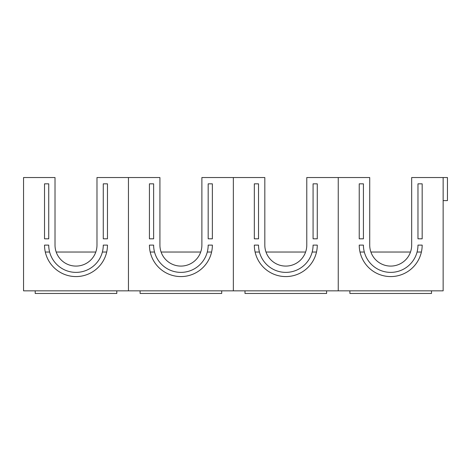 <?xml version="1.0" encoding="UTF-8"?>
<svg xmlns="http://www.w3.org/2000/svg" width="471" height="471" viewBox="0 0 471 471"><rect width="100%" height="100%" fill="white"/><g stroke="black" fill="none" stroke-linecap="round" stroke-linejoin="round"><path stroke-width="0.71" d="M211.597 252.026L207.281 252.026M200.705 252.026L161.094 252.026M154.517 252.026L150.202 252.026M128.448 177.538L128.448 290.842L23.55 290.842L23.55 177.538L55.019 177.538L55.019 245.108A20.977 20.977 0 0 0 76.002 266.086A20.977 20.977 0 0 0 96.979 245.108L96.979 177.538L159.922 177.538L159.922 245.108A20.977 20.977 0 0 0 180.899 266.086A20.977 20.977 0 0 0 201.882 245.108L201.882 177.538L233.351 177.538L233.351 290.842L128.448 290.842L128.448 177.538M233.351 290.842L233.351 177.538L264.82 177.538L264.82 245.108A20.977 20.977 0 0 0 285.797 266.086A20.977 20.977 0 0 0 306.78 245.108L306.78 177.538L338.249 177.538L338.249 290.842L233.351 290.842M208.176 238.809L212.368 238.809L212.368 183.831L208.176 183.831L208.176 238.809M153.628 238.809L153.628 183.831L149.431 183.831L149.431 238.809L153.628 238.809M212.368 245.108L208.176 245.108A27.277 27.277 0 0 1 180.899 272.379A27.277 27.277 0 0 1 153.628 245.108L149.431 245.108A31.469 31.469 0 0 0 180.899 276.577A31.469 31.469 0 0 0 212.368 245.108M140.093 290.842L140.093 293.462L221.706 293.462L221.706 290.842M316.5 252.026L312.179 252.026M305.602 252.026L265.997 252.026M259.421 252.026L255.099 252.026M338.249 290.842L338.249 177.538L369.717 177.538L369.717 245.108A20.977 20.977 0 0 0 390.7 266.086A20.977 20.977 0 0 0 411.678 245.108L411.678 177.538L443.146 177.538L443.146 290.842L338.249 290.842M313.074 238.809L317.271 238.809L317.271 183.831L313.074 183.831L313.074 238.809M258.526 238.809L258.526 183.831L254.328 183.831L254.328 238.809L258.526 238.809M317.271 245.108L313.074 245.108A27.277 27.277 0 0 1 285.797 272.379A27.277 27.277 0 0 1 258.526 245.108L254.328 245.108A31.469 31.469 0 0 0 285.797 276.577A31.469 31.469 0 0 0 317.271 245.108M244.997 290.842L244.997 293.462L326.603 293.462L326.603 290.842M421.398 252.026L417.082 252.026M410.506 252.026L370.895 252.026M364.318 252.026L360.003 252.026M418.148 290.842L419.125 290.842M429.305 290.842L430.376 290.842M435.822 290.842L437.082 290.842M417.971 238.809L422.169 238.809L422.169 183.831L417.971 183.831L417.971 238.809M363.424 238.809L363.424 183.831L359.232 183.831L359.232 238.809L363.424 238.809M422.169 245.108L417.971 245.108A27.277 27.277 0 0 1 390.7 272.379A27.277 27.277 0 0 1 363.424 245.108L359.232 245.108A31.469 31.469 0 0 0 390.7 276.577A31.469 31.469 0 0 0 422.169 245.108M443.146 200.611L447.45 200.611L447.45 177.538L443.146 177.538M349.894 290.842L349.894 293.462L431.507 293.462L431.507 290.842M106.699 252.026L102.378 252.026M95.807 252.026L56.196 252.026M49.62 252.026L45.298 252.026M103.273 238.809L107.47 238.809L107.47 183.831L103.273 183.831L103.273 238.809M48.725 238.809L48.725 183.831L44.527 183.831L44.527 238.809L48.725 238.809M107.47 245.108L103.273 245.108A27.277 27.277 0 0 1 76.002 272.379A27.277 27.277 0 0 1 48.725 245.108L44.527 245.108A31.469 31.469 0 0 0 76.002 276.577A31.469 31.469 0 0 0 107.47 245.108M35.195 290.842L35.195 293.462L116.802 293.462L116.802 290.842"/></g></svg>
